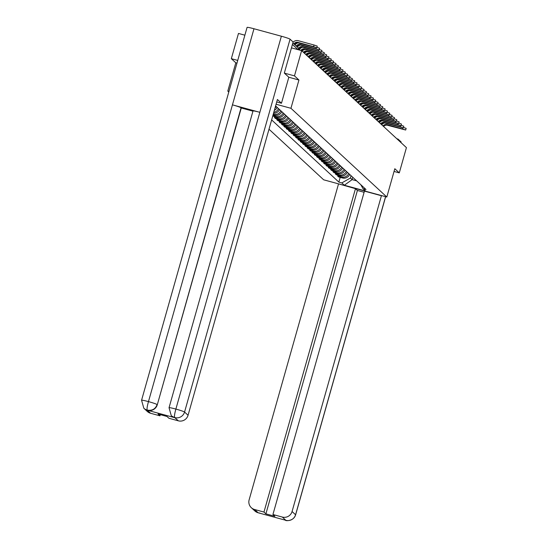 <?xml version="1.0" encoding="UTF-8"?>
<svg xmlns="http://www.w3.org/2000/svg" width="548" height="548" viewBox="0 0 548 548"><rect width="100%" height="100%" fill="white"/><g stroke="black" fill="none" stroke-linecap="round" stroke-linejoin="round"><path stroke-width="0.82" d="M237.729 60.424L231.331 58.684L235.804 62.815L227.797 91.098L228.79 92.016M269.006 129.225L323.676 179.812L386.813 197.013L290.94 108.292L298.941 80.015L294.475 75.877L301.612 50.642L406.431 147.631L399.286 172.867L394.82 168.729L386.813 197.013M231.331 58.684L238.476 33.442L244.874 35.188M394.053 171.442L399.286 172.867M294.475 75.877L284.371 73.124M291.461 47.875L301.612 50.642M276.185 106.394A6.076 6.007 132.8 0 1 274.925 108.305M274.336 110.401A6.076 6.007 -47.2 0 0 277.172 107.305M278.521 108.559A6.076 6.007 132.8 0 1 273.808 112.265M273.527 113.244A6.076 6.007 -47.2 0 0 279.514 109.47M280.864 110.723A6.076 6.007 132.8 0 1 273.637 114.292L273.26 114.189M273.089 114.785L274.63 115.203A6.076 6.007 -47.2 0 0 281.85 111.634M283.2 112.888A6.076 6.007 132.8 0 1 275.98 116.457L272.863 115.607M272.753 115.984L276.966 117.368A6.076 6.007 -47.2 0 0 284.193 113.799M285.542 115.053A6.076 6.007 132.8 0 1 278.316 118.621L274.466 117.567L275.459 118.484L279.309 119.533A6.076 6.007 -47.2 0 0 286.529 115.964M274.699 116.751L274.466 117.567M287.878 117.217A6.076 6.007 132.8 0 1 280.658 120.786L276.809 119.731L277.795 120.649L281.645 121.697A6.076 6.007 -47.2 0 0 288.871 118.128M277.035 118.916L276.809 119.731M290.221 119.382A6.076 6.007 132.8 0 1 282.994 122.951L279.144 121.896L280.138 122.814L283.987 123.862A6.076 6.007 -47.2 0 0 291.207 120.293M279.377 121.081L279.144 121.896M292.557 121.546A6.076 6.007 132.8 0 1 285.337 125.115L281.487 124.06L282.473 124.978L286.323 126.026A6.076 6.007 -47.2 0 0 293.55 122.457M281.713 123.245L281.487 124.06M294.899 123.711A6.076 6.007 132.8 0 1 287.673 127.28L283.823 126.225L284.816 127.143L288.666 128.191A6.076 6.007 -47.2 0 0 295.886 124.622M284.056 125.41L283.823 126.225M297.235 125.876A6.076 6.007 132.8 0 1 290.015 129.444L286.166 128.39L287.152 129.307L291.002 130.356A6.076 6.007 -47.2 0 0 298.228 126.787M286.392 127.574L286.166 128.39M299.578 128.04A6.076 6.007 132.8 0 1 292.351 131.609L288.501 130.554L289.495 131.472L293.344 132.52A6.076 6.007 -47.2 0 0 300.564 128.951M288.734 129.739L288.501 130.554M301.914 130.205A6.076 6.007 132.8 0 1 294.694 133.774L290.844 132.719L291.831 133.637L295.68 134.685A6.076 6.007 -47.2 0 0 302.907 131.116M291.07 131.904L290.844 132.719M304.256 132.363A6.076 6.007 132.8 0 1 297.03 135.938L293.18 134.883L294.173 135.801L298.023 136.849A6.076 6.007 -47.2 0 0 305.243 133.28M293.413 134.068L293.18 134.883M306.592 134.527A6.076 6.007 132.8 0 1 299.372 138.103L295.523 137.048L296.509 137.966L300.359 139.014A6.076 6.007 -47.2 0 0 307.586 135.445M295.749 136.233L295.523 137.048M308.935 136.692A6.076 6.007 132.8 0 1 301.708 140.267L297.859 139.213L298.852 140.13L302.702 141.179A6.076 6.007 -47.2 0 0 309.921 137.61M298.091 138.397L297.859 139.213M311.271 138.856A6.076 6.007 132.8 0 1 304.051 142.432L300.201 141.377L301.188 142.295L305.037 143.343A6.076 6.007 -47.2 0 0 312.264 139.774M300.427 140.562L300.201 141.377M313.614 141.021A6.076 6.007 132.8 0 1 306.387 144.597L302.537 143.542L303.53 144.46L307.38 145.508A6.076 6.007 -47.2 0 0 314.6 141.939M302.77 142.727L302.537 143.542M315.949 143.186A6.076 6.007 132.8 0 1 308.73 146.761L304.88 145.706L305.866 146.624L309.716 147.672A6.076 6.007 -47.2 0 0 316.943 144.103M305.106 144.891L304.88 145.706M318.292 145.35A6.076 6.007 132.8 0 1 311.065 148.919L307.216 147.871L308.202 148.789L312.059 149.837A6.076 6.007 -47.2 0 0 319.279 146.268M307.449 147.056L307.216 147.871M320.628 147.515A6.076 6.007 132.8 0 1 313.408 151.084L309.558 150.036L310.545 150.953L314.394 152.002A6.076 6.007 -47.2 0 0 321.621 148.433M309.784 149.22L309.558 150.036M322.971 149.679A6.076 6.007 132.8 0 1 315.744 153.248L311.894 152.2L312.881 153.118L316.737 154.166A6.076 6.007 -47.2 0 0 323.957 150.597M312.127 151.385L311.894 152.2M325.307 151.844A6.076 6.007 132.8 0 1 318.087 155.413L314.23 154.365L315.223 155.283L319.073 156.331A6.076 6.007 -47.2 0 0 326.3 152.762M314.463 153.55L314.23 154.365M327.649 154.009A6.076 6.007 132.8 0 1 320.422 157.577L316.573 156.529L317.559 157.447L321.416 158.495A6.076 6.007 -47.2 0 0 328.636 154.926M316.806 155.714L316.573 156.529M329.985 156.173A6.076 6.007 132.8 0 1 322.765 159.742L318.909 158.694L319.902 159.612L323.752 160.66A6.076 6.007 -47.2 0 0 330.978 157.091M319.142 157.879L318.909 158.694M332.328 158.338A6.076 6.007 132.8 0 1 325.101 161.907L321.251 160.859L322.238 161.776L326.094 162.825A6.076 6.007 -47.2 0 0 333.314 159.256M321.484 160.043L321.251 160.859M334.664 160.502A6.076 6.007 132.8 0 1 327.444 164.071L323.587 163.023L324.58 163.941L328.43 164.989A6.076 6.007 -47.2 0 0 335.657 161.42M323.82 162.208L323.587 163.023M337.006 162.667A6.076 6.007 132.8 0 1 329.78 166.236L325.93 165.188L326.916 166.106L330.773 167.154A6.076 6.007 -47.2 0 0 337.993 163.585M326.163 164.373L325.93 165.188M339.342 164.832A6.076 6.007 132.8 0 1 332.122 168.4L328.266 167.352L329.259 168.27L333.109 169.318A6.076 6.007 -47.2 0 0 340.329 165.749M328.499 166.537L328.266 167.352M341.685 166.996A6.076 6.007 132.8 0 1 334.458 170.565L330.608 169.517L331.595 170.435L335.451 171.483A6.076 6.007 -47.2 0 0 342.671 167.914M330.841 168.702L330.608 169.517M344.021 169.161A6.076 6.007 132.8 0 1 336.801 172.73L332.944 171.682L333.938 172.599L337.787 173.648A6.076 6.007 -47.2 0 0 345.007 170.079M333.177 170.866L332.944 171.682M346.357 171.325A6.076 6.007 132.8 0 1 339.137 174.894L335.287 173.846L336.273 174.764L340.13 175.812A6.076 6.007 -47.2 0 0 347.35 172.243M335.52 173.031L335.287 173.846M348.699 173.49A6.076 6.007 132.8 0 1 341.479 177.059L337.623 176.011L338.616 176.929L342.466 177.977A6.076 6.007 -47.2 0 0 349.686 174.408M337.856 175.196L337.623 176.011M360.776 184.669L363.036 188.697L366.002 189.505L275.589 105.956M363.036 188.697L365.557 191.026L344.336 185.245L341.822 182.916L350.412 178.018L352.138 179.614L356.638 180.84M271.644 119.916L338.856 182.107L341.822 182.916M227.797 91.098L228.961 91.413M276.076 104.243L290.94 108.292M235.804 62.815L236.969 63.136M288.823 77.254L298.941 80.015M352.796 177.285L352.138 179.614L344.336 185.245M351.076 175.689L350.412 178.018M340.198 177.36L338.856 182.107M294.591 44.532A3.569 3.528 132.8 0 1 298.537 42.997L316.785 47.779L313.586 46.655L314.052 45.005L317.251 46.128L316.785 47.779M293.92 43.908A3.569 3.528 132.8 0 1 297.865 42.374L313.586 46.655M314.052 45.005L298.331 40.723A5.288 5.22 -47.2 0 0 293.043 42.271M253.066 111.073A8.124 0.575 15.8 0 1 253.012 110.97A8.124 0.575 15.8 0 1 259.848 112.313L281.377 36.223A8.124 0.575 15.8 0 1 290.063 39.189L293.118 42.018L284.323 73.083L288.823 77.247L281.466 103.243L276.726 101.955M281.466 103.243L277.418 99.503L188.06 415.281A7.925 7.83 132.8 0 1 178.333 420.83L168.921 418.268L166.989 416.473L158.023 414.035L159.954 415.822L150.549 413.26A7.925 7.83 132.8 0 1 147.316 411.473L143.816 408.233A7.925 7.83 -47.2 0 0 147.049 410.02L150.549 413.26M247.127 27.496A8.124 0.575 15.8 0 1 247.08 27.4A8.124 0.575 15.8 0 1 253.977 28.756L232.441 104.853A8.124 0.575 15.8 0 1 241.065 107.805L157.297 404.746A7.925 7.83 132.8 0 1 147.57 410.294L174.716 417.686A7.925 7.83 132.8 0 1 171.38 415.802M281.377 36.223L253.977 28.756M169.092 407.828A8.124 0.575 15.8 0 1 169.037 407.733A8.124 0.575 15.8 0 1 175.874 409.075L259.848 112.313L232.441 104.853L148.467 401.609C147.179 406.267 146.761 409.082 147.213 410.048L147.049 410.02M159.954 415.822L160.29 414.651M252.957 111.176L241.271 107.99L157.297 404.746M171.483 415.898L174.716 417.686M290.063 39.189L184.56 412.041A8.124 0.575 15.8 0 0 175.874 409.075C174.586 413.74 174.189 416.555 174.675 417.528L174.511 417.501M355.727 188.546A14.865 1.055 -164.2 0 0 363.584 190.683M338.191 183.772L355.474 188.67L263.965 512.058L254.553 509.496L258.211 512.798L285.837 520.305L282.336 517.065A7.925 7.83 -47.2 0 0 292.063 511.517L295.571 514.757L385.573 196.677M364.105 192.286L357.406 190.457L355.474 188.67M357.406 190.457L265.896 513.853L274.863 516.291L272.931 514.504L364.441 191.115L381.422 195.739L292.063 511.517M338.486 184.046L249.135 499.824A7.925 7.83 -47.2 0 0 254.553 509.496M400.903 142.514L401.074 141.911L398.019 139.082L397.848 139.692M401.074 141.911A8.124 0.575 15.8 0 1 401.129 142.007L400.965 142.576M396.848 138.767L398.019 139.082M272.931 514.504L282.336 517.065M265.896 513.853L263.965 512.058M259.759 513.072L258.375 512.825M296.934 46.696A3.569 3.528 132.8 0 1 300.879 45.162L319.121 49.943L315.929 48.82L316.23 47.745M316.915 47.32L319.587 48.293L319.121 49.943M296.256 46.073A3.569 3.528 132.8 0 1 300.201 44.539L315.929 48.82M297.927 42.888A5.288 5.22 -47.2 0 0 295.002 44.909M298.824 49.882L298.838 49.82A3.569 3.528 132.8 0 1 303.215 47.327L321.464 52.108L318.265 50.985L318.566 49.909M319.251 49.484L321.929 50.457L321.464 52.108M298.379 48.628A3.569 3.528 132.8 0 1 302.544 46.703L318.265 50.985M300.263 45.052A5.288 5.22 -47.2 0 0 297.338 47.073M301.777 50.793A3.569 3.528 132.8 0 1 305.558 49.491L323.8 54.273L320.601 53.149L320.909 52.074M321.594 51.649L324.265 52.622L323.8 54.273M300.907 50.45A3.569 3.528 132.8 0 1 304.88 48.868L320.601 53.149M302.606 47.217A5.288 5.22 -47.2 0 0 299.222 49.991M304.113 52.957A3.569 3.528 132.8 0 1 307.894 51.656L326.142 56.437L322.943 55.314L323.245 54.238M323.93 53.814L326.608 54.786L326.142 56.437M303.441 52.334A3.569 3.528 132.8 0 1 307.223 51.033L322.943 55.314M304.941 49.382A5.288 5.22 -47.2 0 0 302.188 51.176M306.455 55.122A3.569 3.528 132.8 0 1 310.237 53.82L328.478 58.602L325.279 57.478L325.587 56.403M326.272 55.978L328.944 56.951L328.478 58.602M305.777 54.499A3.569 3.528 132.8 0 1 309.558 53.197L325.279 57.478M307.284 51.546A5.288 5.22 -47.2 0 0 304.53 53.341M308.791 57.287A3.569 3.528 132.8 0 1 312.572 55.985L330.821 60.766L327.622 59.643L327.923 58.568M328.608 58.143L331.287 59.116L330.821 60.766M308.12 56.663A3.569 3.528 132.8 0 1 311.901 55.362L327.622 59.643M309.62 53.711A5.288 5.22 -47.2 0 0 306.866 55.506M311.134 59.451A3.569 3.528 132.8 0 1 314.915 58.15L333.157 62.931L329.958 61.808L330.266 60.732M330.951 60.307L333.622 61.28L333.157 62.931M276.829 107.997A10.042 9.919 -47.2 0 0 277.473 107.586M310.456 58.828A3.569 3.528 132.8 0 1 314.237 57.526L329.958 61.808M311.963 55.875A5.288 5.22 -47.2 0 0 309.209 57.67M313.47 61.616A3.569 3.528 132.8 0 1 317.251 60.314L335.499 65.096L332.3 63.972L332.602 62.897M333.287 62.472L335.965 63.445L335.499 65.096M279.172 110.162A10.042 9.919 -47.2 0 0 279.816 109.751M312.798 60.992A3.569 3.528 132.8 0 1 316.58 59.691L332.3 63.972M314.299 58.04A5.288 5.22 -47.2 0 0 311.545 59.835M315.812 63.78A3.569 3.528 132.8 0 1 319.594 62.479L337.835 67.26L334.636 66.137L334.944 65.061M335.629 64.637L338.301 65.609L337.835 67.26M281.508 112.326A10.042 9.919 -47.2 0 0 282.151 111.915M315.134 63.157A3.569 3.528 132.8 0 1 318.915 61.856L334.636 66.137M316.641 60.205A5.288 5.22 -47.2 0 0 313.888 61.999M318.148 65.945A3.569 3.528 132.8 0 1 321.929 64.643L340.178 69.425L336.979 68.301L337.28 67.226M337.965 66.801L340.644 67.774L340.178 69.425M283.85 114.491A10.042 9.919 -47.2 0 0 284.494 114.08M317.477 65.322A3.569 3.528 132.8 0 1 321.258 64.02L336.979 68.301M318.977 62.369A5.288 5.22 -47.2 0 0 316.223 64.164M320.491 68.11A3.569 3.528 132.8 0 1 324.272 66.808L342.514 71.589L339.315 70.466L339.623 69.391M340.308 68.966L342.98 69.939L342.514 71.589M286.186 116.656A10.042 9.919 -47.2 0 0 286.83 116.245M319.813 67.486A3.569 3.528 132.8 0 1 323.594 66.185L339.315 70.466M321.32 64.534A5.288 5.22 -47.2 0 0 318.566 66.329M322.827 70.274A3.569 3.528 132.8 0 1 326.608 68.973L344.856 73.754L341.657 72.631L341.959 71.555M342.644 71.13L345.322 72.103L344.856 73.754M288.529 118.82A10.042 9.919 -47.2 0 0 289.173 118.409M322.156 69.651A3.569 3.528 132.8 0 1 325.937 68.349L341.657 72.631M323.656 66.698A5.288 5.22 -47.2 0 0 320.902 68.493M325.17 72.439A3.569 3.528 132.8 0 1 328.951 71.137L347.192 75.919L343.993 74.795L344.302 73.72M344.987 73.295L347.658 74.268L347.192 75.919M290.865 120.985A10.042 9.919 -47.2 0 0 291.509 120.574M324.491 71.815A3.569 3.528 132.8 0 1 328.273 70.514L343.993 74.795M325.998 68.863A5.288 5.22 -47.2 0 0 323.245 70.658M327.505 74.603A3.569 3.528 132.8 0 1 331.287 73.302L349.535 78.083L346.336 76.96L346.637 75.884M347.322 75.46L350.001 76.432L349.535 78.083M293.207 123.149A10.042 9.919 -47.2 0 0 293.851 122.738M326.834 73.98A3.569 3.528 132.8 0 1 330.615 72.678L346.336 76.96M328.334 71.028A5.288 5.22 -47.2 0 0 325.581 72.822M329.848 76.768A3.569 3.528 132.8 0 1 333.629 75.466L351.871 80.248L348.672 79.124L348.98 78.049M349.665 77.624L352.337 78.597L351.871 80.248M295.543 125.314A10.042 9.919 -47.2 0 0 296.187 124.903M329.17 76.145A3.569 3.528 132.8 0 1 332.951 74.843L348.672 79.124M330.677 73.192A5.288 5.22 -47.2 0 0 327.923 74.987M332.184 78.933A3.569 3.528 132.8 0 1 335.965 77.631L354.214 82.412L351.015 81.289L351.316 80.213M352.001 79.789L354.679 80.762L354.214 82.412M297.886 127.479A10.042 9.919 -47.2 0 0 298.53 127.068M331.513 78.309A3.569 3.528 132.8 0 1 335.294 77.008L351.015 81.289M333.013 75.357A5.288 5.22 -47.2 0 0 330.259 77.152M334.527 81.097A3.569 3.528 132.8 0 1 338.308 79.796L356.549 84.577L353.35 83.454L353.659 82.378M354.344 81.953L357.015 82.926L356.549 84.577M300.222 129.643A10.042 9.919 -47.2 0 0 300.866 129.232M333.848 80.474A3.569 3.528 132.8 0 1 337.63 79.172L353.35 83.454M335.355 77.521A5.288 5.22 -47.2 0 0 332.602 79.316M336.862 83.262A3.569 3.528 132.8 0 1 340.644 81.96L358.892 86.742L355.693 85.618L355.995 84.543M356.68 84.118L359.358 85.091L358.892 86.742M302.565 131.808A10.042 9.919 -47.2 0 0 303.208 131.397M336.191 82.638A3.569 3.528 132.8 0 1 339.972 81.337L355.693 85.618M337.691 79.686A5.288 5.22 -47.2 0 0 334.938 81.481M339.205 85.426A3.569 3.528 132.8 0 1 342.986 84.125L361.228 88.906L358.029 87.783L358.337 86.707M359.022 86.283L361.694 87.255L361.228 88.906M304.9 133.972A10.042 9.919 -47.2 0 0 305.544 133.561M338.527 84.803A3.569 3.528 132.8 0 1 342.308 83.502L358.029 87.783M340.034 81.851A5.288 5.22 -47.2 0 0 337.28 83.645M341.541 87.591A3.569 3.528 132.8 0 1 345.322 86.289L363.571 91.071L360.372 89.947L360.673 88.872M361.358 88.447L364.036 89.42L363.571 91.071M307.243 136.137A10.042 9.919 -47.2 0 0 307.887 135.726M340.87 86.968A3.569 3.528 132.8 0 1 344.651 85.666L360.372 89.947M342.37 84.015A5.288 5.22 -47.2 0 0 339.616 85.81M343.884 89.756A3.569 3.528 132.8 0 1 347.665 88.454L365.906 93.235L362.708 92.112L363.016 91.037M363.701 90.612L366.372 91.585L365.906 93.235M309.579 138.302A10.042 9.919 -47.2 0 0 310.223 137.891M343.206 89.132A3.569 3.528 132.8 0 1 346.987 87.831L362.708 92.112M344.713 86.18A5.288 5.22 -47.2 0 0 341.959 87.975M346.22 91.92A3.569 3.528 132.8 0 1 350.001 90.619L368.249 95.4L365.05 94.277L365.352 93.201M366.037 92.776L368.715 93.749L368.249 95.4M311.922 140.466A10.042 9.919 -47.2 0 0 312.566 140.055M345.548 91.297A3.569 3.528 132.8 0 1 349.329 89.995L365.05 94.277M347.048 88.344A5.288 5.22 -47.2 0 0 344.295 90.139M348.562 94.085A3.569 3.528 132.8 0 1 352.343 92.783L370.585 97.565L367.386 96.441L367.694 95.366M368.379 94.941L371.051 95.914L370.585 97.565M314.257 142.631A10.042 9.919 -47.2 0 0 314.901 142.22M347.884 93.455A3.569 3.528 132.8 0 1 351.665 92.16L367.386 96.441M349.391 90.509A5.288 5.22 -47.2 0 0 346.637 92.304M350.898 96.249A3.569 3.528 132.8 0 1 354.679 94.948L372.928 99.729L369.729 98.606L370.03 97.53M370.715 97.106L373.394 98.078L372.928 99.729M316.6 144.795A10.042 9.919 -47.2 0 0 317.244 144.384M350.227 95.619A3.569 3.528 132.8 0 1 354.008 94.325L369.729 98.606M351.727 92.674A5.288 5.22 -47.2 0 0 348.973 94.468M353.241 98.414A3.569 3.528 132.8 0 1 357.022 97.112L375.264 101.894L372.065 100.77L372.373 99.695M373.058 99.263L375.729 100.243L375.264 101.894M318.936 146.96A10.042 9.919 -47.2 0 0 319.58 146.549M352.563 97.784A3.569 3.528 132.8 0 1 356.344 96.489L372.065 100.77M354.07 94.838A5.288 5.22 -47.2 0 0 351.316 96.633M355.577 100.579A3.569 3.528 132.8 0 1 359.358 99.277L377.606 104.058L374.407 102.935L374.709 101.859M375.394 101.428L378.072 102.408L377.606 104.058M321.279 149.125A10.042 9.919 -47.2 0 0 321.923 148.714M354.905 99.948A3.569 3.528 132.8 0 1 358.687 98.654L374.407 102.935M356.406 97.003A5.288 5.22 -47.2 0 0 353.652 98.798M357.919 102.743A3.569 3.528 132.8 0 1 361.701 101.442L379.942 106.223L376.743 105.1L377.051 104.024M377.736 103.593L380.408 104.572L379.942 106.223M323.615 151.289A10.042 9.919 -47.2 0 0 324.258 150.878M357.241 102.113A3.569 3.528 132.8 0 1 361.022 100.818L376.743 105.1M358.748 99.167A5.288 5.22 -47.2 0 0 355.995 100.962M360.255 104.908A3.569 3.528 132.8 0 1 364.036 103.606L382.285 108.388L379.086 107.264L379.387 106.189M380.072 105.757L382.751 106.737L382.285 108.388M325.957 153.454A10.042 9.919 -47.2 0 0 326.601 153.043M359.584 104.278A3.569 3.528 132.8 0 1 363.365 102.983L379.086 107.264M361.084 101.332A5.288 5.22 -47.2 0 0 358.33 103.127M362.598 107.072A3.569 3.528 132.8 0 1 366.379 105.771L384.621 110.552L381.422 109.429L381.73 108.353M382.415 107.922L385.086 108.901L384.621 110.552M328.293 155.618A10.042 9.919 -47.2 0 0 328.937 155.207M361.92 106.442A3.569 3.528 132.8 0 1 365.701 105.148L381.422 109.429M363.427 103.497A5.288 5.22 -47.2 0 0 360.673 105.291M364.934 109.237A3.569 3.528 132.8 0 1 368.715 107.935L386.963 112.717L383.764 111.593L384.066 110.518M384.751 110.086L387.429 111.066L386.963 112.717M330.636 157.783A10.042 9.919 -47.2 0 0 331.28 157.372M364.262 108.607A3.569 3.528 132.8 0 1 368.044 107.312L383.764 111.593M365.763 105.661A5.288 5.22 -47.2 0 0 363.009 107.456M367.276 111.402A3.569 3.528 132.8 0 1 371.058 110.1L389.299 114.881L386.1 113.758L386.409 112.683M387.094 112.251L389.765 113.231L389.299 114.881M332.972 159.948A10.042 9.919 -47.2 0 0 333.616 159.537M366.598 110.771A3.569 3.528 132.8 0 1 370.38 109.477L386.1 113.758M368.105 107.826A5.288 5.22 -47.2 0 0 365.352 109.621M369.612 113.566A3.569 3.528 132.8 0 1 373.394 112.265L391.642 117.046L388.443 115.923L388.744 114.847M389.429 114.416L392.108 115.395L391.642 117.046M335.314 162.112A10.042 9.919 -47.2 0 0 335.951 161.701M368.941 112.936A3.569 3.528 132.8 0 1 372.722 111.641L388.443 115.923M370.441 109.99A5.288 5.22 -47.2 0 0 367.687 111.785M371.955 115.731A3.569 3.528 132.8 0 1 375.736 114.429L393.978 119.211L390.779 118.087L391.087 117.012M391.772 116.58L394.444 117.56L393.978 119.211M337.65 164.277A10.042 9.919 -47.2 0 0 338.294 163.866M371.277 115.101A3.569 3.528 132.8 0 1 375.058 113.806L390.779 118.087M372.784 112.155A5.288 5.22 -47.2 0 0 370.03 113.95M374.291 117.895A3.569 3.528 132.8 0 1 378.072 116.594L396.32 121.375L393.122 120.252L393.423 119.176M394.108 118.745L396.786 119.724L396.32 121.375M339.993 166.441A10.042 9.919 -47.2 0 0 340.63 166.03M373.62 117.265A3.569 3.528 132.8 0 1 377.401 115.971L393.122 120.252M375.12 114.32A5.288 5.22 -47.2 0 0 372.366 116.114M376.634 120.06A3.569 3.528 132.8 0 1 380.415 118.758L398.656 123.54L395.457 122.416L395.766 121.341M396.451 120.909L399.122 121.889L398.656 123.54M342.329 168.606A10.042 9.919 -47.2 0 0 342.973 168.195M375.955 119.43A3.569 3.528 132.8 0 1 379.737 118.135L395.457 122.416M377.462 116.484A5.288 5.22 -47.2 0 0 374.709 118.279M378.969 122.225A3.569 3.528 132.8 0 1 382.751 120.923L400.999 125.704L397.8 124.581L398.101 123.506M398.786 123.074L401.465 124.053L400.999 125.704M344.671 170.771A10.042 9.919 -47.2 0 0 345.309 170.359M378.298 121.594A3.569 3.528 132.8 0 1 382.079 120.3L397.8 124.581M379.798 118.649A5.288 5.22 -47.2 0 0 377.045 120.444M381.312 124.389A3.569 3.528 132.8 0 1 385.093 123.088L403.335 127.862L400.136 126.746L400.444 125.67M401.129 125.239L403.801 126.218L403.335 127.862M347.007 172.935A10.042 9.919 -47.2 0 0 347.651 172.524M380.634 123.759A3.569 3.528 132.8 0 1 384.415 122.464L400.136 126.746M382.141 120.813A5.288 5.22 -47.2 0 0 379.387 122.608M383.648 126.554A3.569 3.528 132.8 0 1 387.429 125.252L405.678 130.027L402.479 128.91L402.78 127.835M403.465 127.403L406.143 128.383L405.678 130.027M349.35 175.1A10.042 9.919 -47.2 0 0 349.987 174.689M382.977 125.924A3.569 3.528 132.8 0 1 386.758 124.629L402.479 128.91M384.477 122.978A5.288 5.22 -47.2 0 0 381.723 124.773M340.13 175.812L339.137 174.894M337.787 173.648L336.801 172.73M335.451 171.483L334.458 170.565M333.109 169.318L332.122 168.4M330.773 167.154L329.78 166.236M328.43 164.989L327.444 164.071M326.094 162.825L325.101 161.907M323.752 160.66L322.765 159.742M321.416 158.495L320.422 157.577M319.073 156.331L318.087 155.413M316.737 154.166L315.744 153.248M314.394 152.002L313.408 151.084M312.059 149.837L311.065 148.919M309.716 147.672L308.73 146.761M307.38 145.508L306.387 144.597M305.037 143.343L304.051 142.432M302.702 141.179L301.708 140.267M300.359 139.014L299.372 138.103M298.023 136.849L297.03 135.938M295.68 134.685L294.694 133.774M293.344 132.52L292.351 131.609M291.002 130.356L290.015 129.444M288.666 128.191L287.673 127.28M286.323 126.026L285.337 125.115M283.987 123.862L282.994 122.951M281.645 121.697L280.658 120.786M279.309 119.533L278.316 118.621M276.966 117.368L275.98 116.457M274.63 115.203L273.637 114.292M342.466 177.977L341.479 177.059M298.037 49.669L292.42 44.47M292.858 42.929L297.612 47.327A2.644 2.61 132.8 0 1 298.386 49.765M297.865 42.374L298.537 42.997M147.57 410.294L147.213 410.055M178.333 420.83L174.675 417.528M174.833 417.59A7.925 7.83 132.8 0 0 184.56 412.041L188.06 415.281M141.624 400.348A8.124 0.575 15.8 0 1 141.569 400.252A8.124 0.575 15.8 0 1 148.467 401.609A8.124 0.575 15.8 0 1 157.091 404.561C155.433 409.041 152.186 410.89 147.364 410.11M285.837 520.305A7.925 7.83 132.8 0 0 295.571 514.757A8.124 0.575 15.8 0 1 295.619 514.86L385.648 196.698M258.307 512.839L254.827 510.948A7.925 7.83 -47.2 0 0 258.053 512.736M284.207 519.73L285.522 520.216M300.201 44.539L300.879 45.162M298.454 49.464L298.838 49.82M302.544 46.703L303.215 47.327M304.88 48.868L305.558 49.491M307.223 51.033L307.894 51.656M309.558 53.197L310.237 53.82M311.901 55.362L312.572 55.985M314.237 57.526L314.915 58.15M316.58 59.691L317.251 60.314M318.915 61.856L319.594 62.479M321.258 64.02L321.929 64.643M323.594 66.185L324.272 66.808M325.937 68.349L326.608 68.973M328.273 70.514L328.951 71.137M330.615 72.678L331.287 73.302M332.951 74.843L333.629 75.466M335.294 77.008L335.965 77.631M337.63 79.172L338.308 79.796M339.972 81.337L340.644 81.96M342.308 83.502L342.986 84.125M344.651 85.666L345.322 86.289M346.987 87.831L347.665 88.454M349.329 89.995L350.001 90.619M351.665 92.16L352.343 92.783M354.008 94.325L354.679 94.948M356.344 96.489L357.022 97.112M358.687 98.654L359.358 99.277M361.022 100.818L361.701 101.442M363.365 102.983L364.036 103.606M365.701 105.148L366.379 105.771M368.044 107.312L368.715 107.935M370.38 109.477L371.058 110.1M372.722 111.641L373.394 112.265M375.058 113.806L375.736 114.429M377.401 115.971L378.072 116.594M379.737 118.135L380.415 118.758M382.079 120.3L382.751 120.923M384.415 122.464L385.093 123.088M386.758 124.629L387.429 125.252M298.413 49.772A2.644 2.644 0 0 0 297.612 47.327M247.08 27.4L141.569 400.252L143.816 408.233M253.012 110.97L169.037 407.733L171.284 415.713M258.307 512.846L259.971 513.127M251.327 507.708L254.827 510.948M284.159 519.716L285.761 520.319C284.611 520.792 293.529 521.799 295.619 514.86"/></g></svg>
